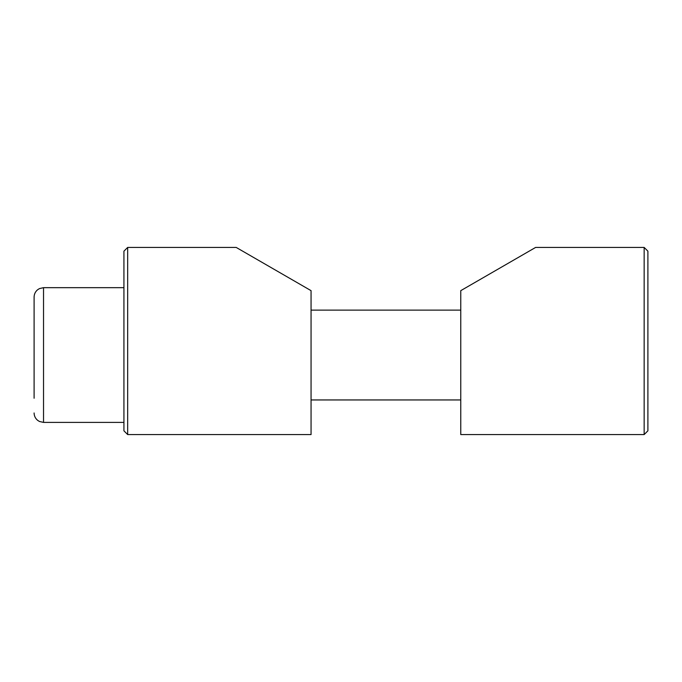 <?xml version="1.0" encoding="UTF-8"?>
<svg xmlns="http://www.w3.org/2000/svg" width="682" height="682" viewBox="0 0 682 682"><rect width="100%" height="100%" fill="white"/><g stroke="black" fill="none" stroke-linecap="round" stroke-linejoin="round"><path stroke-width="1.02" d="M127.67 247.43L127.67 434.57L123.928 430.828L123.928 251.172L127.67 247.43L236.202 247.43L311.06 290.651L311.06 434.57L127.67 434.57M644.158 434.57L644.158 247.43L535.617 247.43L460.768 290.651L460.768 434.57L644.158 434.57L647.9 430.828L647.9 251.172L644.158 247.43M123.928 422.405L43.529 422.405L43.529 287.668L123.928 287.668M43.529 287.668L39.445 288.597L37.638 289.739C35.345 291.657 34.16 294.113 34.1 297.096L34.1 398.254M311.06 310.122L460.768 310.122M460.768 399.95L311.06 399.95M43.529 422.405L39.445 421.476L37.638 420.334C35.345 418.416 34.16 415.96 34.1 412.968"/></g></svg>

